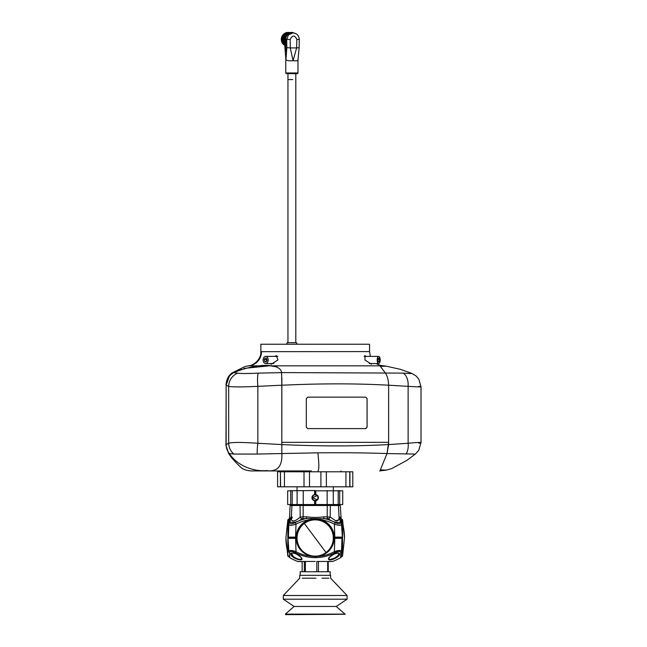 <?xml version="1.0" encoding="UTF-8"?>
<svg xmlns="http://www.w3.org/2000/svg" width="647" height="647" viewBox="0 0 647 647"><rect width="100%" height="100%" fill="white"/><g stroke="black" fill="none" stroke-linecap="round" stroke-linejoin="round"><path stroke-width="0.97" d="M311.231 470.935L251.206 470.935M318.041 470.935C319.149 469.649 319.084 463.616 317.855 452.835L281.849 453.563L281.817 442.338L388.629 442.338L387.011 453.563L380.355 469.835L386.34 470.134L379.538 470.935M229.37 376.15L226.135 385.208L226.135 444.57L228.658 443.268C232.224 442.168 241.962 442.168 257.854 443.268L281.817 444.57L281.817 385.208L257.854 386.34C242.002 387.084 232.273 387.084 228.658 386.34L226.135 385.208L226.135 444.57C226.167 447.926 227.226 450.927 229.313 453.563C238.322 467.094 255.347 471.566 266.176 470.604C277.248 472.132 282.472 466.455 281.849 453.563L257.247 454.065L233.882 454.065L229.313 453.563L228.658 453.304L225.997 445.557L226.135 444.57C226.167 447.934 227.226 450.927 229.313 453.563C238.322 467.094 255.347 471.566 266.176 470.604C277.248 472.132 282.472 466.455 281.849 453.563L281.857 451.978M414.59 454.065L387.011 453.563C366.218 452.827 343.169 452.585 317.855 452.835M281.857 452.035L281.817 444.57C320.378 446.349 355.987 446.349 388.629 444.57L408.12 443.268C420.089 442.168 423.656 442.168 418.803 443.268M318.049 497.818L317.968 498.36M313.601 500.058L313.172 499.702A2.863 2.863 0 0 1 312.331 497.68L317.208 499.702M276.552 355.688A4.286 3.033 -90 0 0 275.096 356.392M292.711 79.573L287.947 79.573L292.711 79.573M286.451 344.236L287.349 342.692L296.407 342.692L297.296 344.236M288.966 556.024C288.966 558.329 288.966 554.98 288.966 556.024L288.4 556.59L287.842 556.145L287.842 519.864L288.344 519.412M315.768 494.559C317.426 494.971 318.316 496.014 318.437 497.672C318.316 499.347 317.426 500.382 315.768 500.794L315.768 504.539L342.724 504.539L342.724 490.814L315.768 490.814L315.768 494.559L314.62 494.559C312.954 494.971 312.064 496.014 311.943 497.68C312.064 499.347 312.962 500.382 314.62 500.794L314.62 504.539L315.768 504.539M317.887 498.643L317.887 496.718M317.014 499.888A2.863 2.863 0 0 0 317.216 495.659L312.331 497.68A2.863 2.863 0 0 1 313.374 495.473M287.664 490.814L315.105 490.531L287.664 490.814L287.664 504.539L314.62 504.539M315.105 504.83L287.664 504.539M312.873 499.347L314.078 500.309M314.118 500.325L316.035 500.406M342.724 504.539L315.283 504.83M315.768 490.814L342.724 490.814M315.752 494.874L314.636 494.874M314.62 490.814L314.62 494.559M315.768 500.794L314.62 500.794M315.194 500.689L315.194 504.83M315.194 490.531L315.194 494.664M365.442 356.392A4.286 1.812 90 0 0 364.722 355.729M304.325 571.754L304.325 561.596M328.239 561.459L328.239 571.754M327.689 571.754L327.689 561.459M316.82 571.754L316.82 561.459L318.437 561.459L318.437 571.754M305.392 561.596L305.392 571.754M302.149 561.596L302.149 571.754M316.82 561.459L332.655 561.459A50.045 50.045 0 0 0 340.637 557.649L340.807 552.756C340.492 551.009 338.527 551.009 334.928 552.756A42.184 42.16 0 0 1 295.461 552.756C291.846 551.009 289.88 551.009 289.573 552.756L289.751 557.649A1.431 1.431 0 0 1 289.063 556.63L288.352 556.024M258.21 373.117L281.591 372.648C280.563 362.975 257.069 362.951 233.624 372.648L237.732 373.117C240.83 373.659 247.655 373.659 258.21 373.117A14.299 2.41 -95.2 0 0 257.854 386.34L257.854 443.268A14.299 2.394 97.9 0 0 257.247 454.065M225.981 444.869L226.135 385.208C226.321 379.643 228.82 375.462 233.624 372.648L230.372 375.05M281.591 372.648L281.817 385.208M233.882 454.065A14.299 13.967 51 0 1 228.658 443.268L228.658 386.34A14.299 14.04 -62.2 0 1 237.732 373.117M302.222 578.2L306.613 578.183L302.222 578.2M315.971 578.2L309.792 578.192L315.971 578.2M328.935 578.2L325.02 578.192L328.935 578.2M330.633 575.329L299.747 575.329L299.747 578.2L283.305 595.491L347.083 595.491L330.601 578.2L330.633 575.329M294.142 606.457L285.359 614.116L345.029 614.116L336.246 606.457L294.142 606.457L283.305 599.211L283.305 595.491M336.246 606.457L347.083 599.211L283.305 599.211M345.215 614.278L285.594 614.65L345.223 614.238L285.359 614.116M330.205 575.329L330.205 571.754L300.176 571.754L300.176 575.329M325.02 578.2L322.02 578.2M309.792 578.2L306.613 578.2M289.565 517.495L290.131 505.501L291.951 505.501L291.215 519.638C292.67 521.992 295.671 521.134 300.2 517.074L300.046 505.501L291.951 505.501A0.712 0.712 0 0 1 292.662 504.83M290.131 505.501A0.712 0.712 0 0 1 290.851 504.83M339.174 519.638L338.438 505.501L330.342 505.501L330.18 517.074L335.777 520.819L339.174 519.638L336.788 521.102M336.076 520.916L335.122 520.56M338.793 518.765C344.382 523.763 334.167 523.706 328.401 518.765L306.298 518.522A2.143 0.712 90 0 0 306.638 516.816C312.347 517.624 318.057 517.624 323.751 516.816L330.18 517.074L330.205 515.554M333.844 537.115L341.972 537.123A0.574 0.574 0 0 1 341.406 537.714L333.229 537.714L333.844 537.115C333.051 529.165 328.967 523.641 321.608 520.552L317.637 519.573M288.036 537.115L288.408 537.123A0.574 0.574 0 0 0 288.408 537.147L296.544 537.115L297.151 537.714L288.02 537.714L288.336 520.034M289.977 537.714L292.905 537.714L289.977 537.714M288.408 519.412L289.104 518.886L288.861 524.175L289.104 518.886A2.143 2.143 0 0 1 289.266 518.457L290.066 518.522L289.921 522.614C290.204 524.175 291.951 524.175 295.153 522.614A42.403 42.378 180 0 1 306.298 518.522L301.987 518.765C296.108 523.763 286.023 523.706 291.595 518.765M295.153 522.614L296.011 524.175C291.635 525.647 289.258 525.647 288.861 524.175L288.408 537.123A0.574 0.574 0 0 0 288.983 537.714L297.151 537.714L296.544 538.32C296.876 542.954 298.631 546.958 301.817 550.338M315.154 519.412L308.773 520.552L308.53 519.913L315.194 518.886L321.858 519.913C329.477 523.14 333.69 528.882 334.475 537.123L334.475 537.714L341.414 537.714A0.574 0.574 0 0 1 341.972 538.288A0.574 0.574 0 0 0 341.972 538.288L341.325 556.63A1.431 1.431 0 0 1 340.637 557.649M339.538 504.83A0.712 0.712 0 0 1 340.249 505.501L341.123 518.457A2.143 2.143 0 0 1 341.284 518.886L342.045 519.412M339.028 516.816L340.888 517.592L339.376 516.816A2.143 2.022 -90 0 0 340.322 518.522C341.39 518.336 341.39 518.336 340.322 518.522L339.117 518.522M342.053 520.034L342.061 520.552A0.712 0.671 -2 0 1 341.373 519.913C341.26 518.538 341.26 518.538 341.373 519.913C341.26 518.538 341.26 518.538 341.373 519.913L341.519 524.175A2.143 1.892 178 0 0 340.459 522.614L340.322 518.522M291.271 518.522L290.066 518.522A2.143 2.022 90 0 0 291.013 516.816C289.015 517.624 289.015 517.624 291.013 516.816L291.36 516.816M337.718 504.83L337.718 504.83A0.712 0.712 0 0 1 338.438 505.501L340.249 505.501M340.411 537.714L337.475 537.714L340.411 537.714M338.211 537.164A0.574 0.574 0 0 1 337.637 537.714L337.047 537.714M318.453 519.703L310.406 520.042A18.593 18.593 0 0 1 310.431 520.034M308.773 520.552C301.413 523.641 297.337 529.165 296.544 537.115M342.061 520.552L342.352 537.115L341.519 524.175C341.139 525.647 338.761 525.647 334.378 524.175L335.235 522.614C338.446 524.175 340.193 524.175 340.459 522.614M327.689 518.522A2.143 1.003 -90 0 1 327.22 516.816L327.236 505.501L303.152 505.501L303.16 516.816L306.638 516.816M294.571 522.372L295.873 521.975M323.751 516.816A2.143 0.712 90 0 0 324.082 518.522A42.403 42.378 180 0 1 335.235 522.614M293.342 537.714L294.903 537.714M289.921 522.614A2.143 1.892 -178 0 0 288.861 524.175M290.066 518.522L289.266 518.457L289.5 517.592M321.608 520.552L321.858 519.913A40.583 40.559 -0 0 1 334.378 524.175L334.831 538.288L333.229 537.714L334.475 537.714L334.475 538.288C333.423 547.653 328.385 553.638 319.359 556.258L311.029 556.258C301.995 553.638 296.957 547.653 295.905 538.312L295.905 537.147C296.698 528.882 300.904 523.14 308.53 519.913A40.583 40.559 -0 0 0 296.011 524.175L295.558 537.714L293.212 537.714M288.319 520.552A0.712 0.671 -178 0 0 289.015 519.913M337.475 537.164L337.475 537.633M300.184 515.554L300.2 517.074L299.035 518.15M294.118 520.981L292.517 521.159M292.347 517.074L291.207 519.678M303.492 504.83L303.152 505.501L300.046 505.501A0.712 0.437 -90 0 0 299.618 504.83M301.987 518.765A2.143 1.1 54 0 1 300.2 517.074L303.16 516.816A2.143 1.003 90 0 1 302.699 518.522M330.771 504.83A0.712 0.437 -90 0 0 330.342 505.501L327.236 505.501L326.889 504.83M330.18 517.074A2.143 1.1 -54 0 1 328.401 518.765M296.544 538.32L288.408 538.312A0.574 0.574 0 0 1 288.983 537.714L288.02 537.714M332.04 561.459L330.868 561.459M334.928 552.756L334.362 551.713C338.737 550.039 341.115 550.039 341.503 551.713A1.431 1.262 2 0 1 340.807 552.756M288.028 538.32L288.877 551.713A1.431 1.262 -2 0 0 289.573 552.756M301.34 557.714A0.574 0.445 -36.5 0 1 301.041 557.56L301.041 557.56C300.709 556.371 293.956 552.32 292.549 553.039L291.684 553.533L292.12 554.875A0.574 0.445 145.8 0 1 291.328 555.32C287.931 550.621 299.359 553.994 301.34 557.714C304.923 561.968 293.204 559.145 291.328 555.32L292.638 556.727M315.194 561.459L297.725 561.459A50.045 50.045 0 0 1 289.751 557.649M339.521 553.735C340.896 556.307 329.655 561.952 328.539 559.202C327.285 557.083 338.397 550.646 339.521 553.735A0.574 0.526 -14.5 0 1 338.688 553.428L338.672 553.306M338.688 553.428C339.554 552.789 338.033 552.991 334.127 554.042C329.792 556.913 328.061 558.385 328.927 558.442L328.951 558.717C329.962 561.337 339.473 556.113 338.704 553.533L338.704 553.525M334.507 558.135L330.293 559.429M298.202 559.121L297.054 558.701M296.197 558.304L294.895 557.544M292.921 555.91L291.684 553.589M293.39 557.31L294.741 558.175M341.325 556.63L341.972 538.312L334.831 538.288L334.362 551.713A40.979 40.955 180 0 1 319.359 556.258L319.327 556.129M292.12 554.875C293.237 557.714 301.664 561.143 301.462 558.442L301.373 558.879M338.632 551.446L339.133 551.414M342.36 537.714L341.972 538.312M328.571 550.338C331.757 546.958 333.512 542.954 333.844 538.32M301.793 558.515L301.478 557.908M288.877 551.713C289.258 550.039 291.635 550.039 296.027 551.713L295.461 552.756M311.053 556.129L311.029 556.258A40.979 40.955 180 0 1 296.027 551.713L295.558 537.714M329.242 561.459L328.239 561.596M329.841 561.596L329.412 561.459M330.52 561.596L329.558 561.459M301.033 561.459L303.694 561.459M303.694 561.596L305.813 561.459M299.868 561.459L300.572 561.459M300.572 561.596L301.373 561.596M299.043 561.459L300.426 561.596M298.388 561.596L299.076 561.596M277.053 366.954L271.36 366.008M268.311 365.911L243.806 368.434M241.096 369.308L238.347 370.383M235.217 371.831L232.823 372.518M376.028 363.541L380.072 365.353L386.194 366.153L380.355 366.356L385.078 372.648C387.229 375.446 388.41 379.635 388.629 385.208L388.629 442.338L281.817 442.338L281.857 377.743M366.17 356.392L364.997 355.68L364.965 359.967L371.483 364.261L371.338 363.541M270.478 363.541L271.239 364.261L277.959 359.967L276.334 355.68L274.522 356.392M381.714 365.83L248.343 365.846C253.575 365.814 261.388 359.158 260.854 351.661L368.871 351.588M260.854 351.661L260.854 344.236L369.534 344.236L369.534 351.564L370.375 356.392M418.803 386.34C423.672 387.084 420.105 387.084 408.12 386.34L388.629 385.208C355.996 383.404 320.394 383.42 281.817 385.24M367.092 398.576L367.092 427.182L365.773 428.613L307.762 428.613L306.314 427.182L306.314 398.576L307.762 397.153L365.773 397.153L367.092 398.576L365.733 397.153M281.566 372.591L403.275 373.117C410.894 373.659 413.393 373.659 410.772 373.117M365.733 428.613L367.059 427.182L367.059 398.576M387.011 453.563L380.355 469.835L386.34 470.134L391.726 468.565L406.89 460.381L415.52 453.911L418.755 450.336L421.019 442.597L421.019 386.801L418.787 379.126L416.013 375.915L411.735 373.351L400.501 369.364L386.194 366.153L380.355 366.356L385.078 372.648C387.229 375.462 388.418 379.643 388.629 385.208L388.629 444.57L387.011 453.563M406.033 454.065A14.299 9.058 79.9 0 0 408.12 443.268L408.12 386.34A14.299 9.107 -83.4 0 0 403.275 373.117M342.546 523.463L342.546 556.145L344.487 538.005A85.8 68.76 180 0 0 342.546 523.463L342.546 519.864L341.988 519.412M304.341 523.463A18.14 18.14 0 0 0 300.653 548.85A18.14 18.14 0 0 0 326.039 552.538A18.14 18.14 0 0 0 329.727 527.151A18.14 18.14 0 0 0 304.341 523.463L326.039 552.538M333.771 537.406A18.593 18.593 0 0 1 333.779 538.045M333.698 539.744A18.593 18.593 0 0 1 296.682 539.735M296.601 538.045A18.593 18.593 0 0 1 296.609 537.406M292.97 32.924L291.999 32.924A6.438 6.292 90 0 0 285.707 39.467L286.702 39.467L288.505 34.841L292.97 32.924C296.844 33.288 298.954 35.472 299.31 39.467L296.844 39.41C294.733 34.962 292.517 34.962 290.204 39.418L290.26 47.935L296.625 47.935L296.844 39.41M284.656 44.667L283.661 44.667L282.755 43.729L283.928 43.713M282.747 43.713L282.027 42.597L283.208 42.597L282.957 40.624L281.275 40.041L281.267 38.707L282.003 36.159L283.184 36.159M282.027 42.597L281.275 40.025M283.249 41.74L282.812 39.491L282.456 40.041M297.976 72.965L297.563 73.677L286.192 73.677L285.78 72.965L297.976 72.965L297.976 60.26L299.165 47.627L296.625 47.935L293.075 60.681C289.435 61.02 287.066 60.705 285.966 59.734L284.348 40.041L285.869 59.872M297.879 59.734C298.235 60.721 296.698 61.036 293.261 60.681M284.64 44.489A6.939 6.777 90 0 1 283.523 43.147L283.208 42.597M282.521 38.569L282.755 39.192L282.618 38.488L281.332 38.569M283.475 38.052L282.537 38.076A6.939 6.777 -90 0 1 283.151 36.224L283.847 36.224L287.648 32.811L284.041 36.361A6.745 6.591 90 0 0 283.475 38.052L284.462 43.09A6.745 6.591 90 0 0 284.551 43.236M282.448 38.691L281.275 38.691M282.699 37.397L281.518 37.397M284.268 44.675L284.898 45.468M283.443 42.742L283.305 42.031M285.772 32.811L287.648 32.811A6.939 6.777 -90 0 1 289.516 32.431L287.648 32.431A6.939 6.777 90 0 0 285.772 32.811L283.807 33.959L282.003 36.159M283.523 43.147L284.462 43.09M284.041 34.93L283.863 35.585L286.661 33.078L284.987 33.959L284.591 34.825L282.852 34.93M284.583 43.664A6.939 6.777 -90 0 1 284.219 43.147L283.232 38.076A6.939 6.777 -90 0 1 283.847 36.224L284.041 36.361M282.537 38.076L282.618 38.488M285.464 33.078L286.953 32.811M282.132 36.046L283.863 35.585M289.751 32.698L289.532 32.625A6.745 6.591 90 0 0 287.818 32.973M285.966 59.734L286.856 47.595L286.702 39.467L290.204 39.418M286.856 47.595L290.26 47.935L293.075 60.681M284.89 47.182L284.68 45.104M285.796 51.194L285.707 39.467L285.222 50.628L285.796 51.194L285.222 50.628L285.367 39.467A6.721 6.567 -90 0 1 294.183 33.037M285.764 51.194L285.214 50.644L285.367 39.467M263.232 361.01A3.575 2.531 -90 0 0 265.65 363.541A3.575 2.531 -90 0 0 268.068 358.931A3.575 2.531 -90 0 0 265.65 356.392A3.575 2.531 -90 0 0 263.232 361.01M264.227 359.506L264.647 361.479L266.071 361.948L267.065 360.436L266.645 358.462L265.221 357.993L264.227 359.506L266.249 359.506L266.604 361.147M266.718 358.794L266.249 359.506M266.378 361.479L264.647 361.479M377.225 359.134A3.575 1.512 90 0 0 378.697 363.541A3.575 1.512 90 0 0 380.169 360.808A3.575 1.512 90 0 0 378.697 356.392A3.575 1.512 90 0 0 377.225 359.134M378.066 358.543L377.864 360.557L378.495 361.98L379.328 361.39L379.53 359.384L378.899 357.961L378.066 358.543M377.977 359.384L379.53 359.384M378.236 361.39L379.328 361.39M304.009 486.811L304.009 471.792L320.912 471.792L320.912 486.811L277.587 486.811L277.587 471.792L280.442 471.792L280.442 486.811M320.912 471.792L326.371 471.792L326.371 486.811L320.912 486.811M345.935 471.792L352.801 471.792L352.801 486.811L345.935 486.811L345.935 471.792L326.371 471.792M280.612 486.811L280.442 471.792M280.612 471.792L304.009 471.792M345.935 486.811L326.371 486.811M309.476 471.792L309.476 486.811M316.157 494.987A2.863 2.863 0 0 0 314.232 494.987M314.224 500.366A2.863 2.863 0 0 0 316.157 500.374M287.842 552.538A85.8 68.76 180 0 1 285.901 538.005L287.842 519.864M297.102 490.531L297.102 504.83M292.193 490.531L292.193 504.83M327.147 504.83L327.147 490.531M333.278 490.531L333.278 504.83M338.195 504.83L338.195 490.531M339.675 490.531L339.675 504.83M303.241 490.531L303.241 504.83M290.713 504.83L290.713 490.531M339.885 537.115A0.574 0.404 90 0 1 339.481 537.714A0.574 0.404 -90 0 1 339.885 538.32M290.503 537.115A0.574 0.404 90 0 0 290.907 537.714A0.574 0.404 -90 0 0 290.503 538.32M328.951 558.717A0.574 0.534 163.9 0 1 328.539 559.202M277.798 365.806L274.983 366.38M261.509 351.636A14.299 14.129 -91 0 1 248.982 365.846M283.451 44.036L284.195 44.036M282.658 43.066L283.507 43.066M282.06 41.966L283.289 41.966M281.946 37.041L282.812 37.041M281.623 38.254L282.569 38.254M281.534 39.516L282.796 39.516M281.68 40.769L282.941 40.769M284.397 40.979L284.195 39.354L288.522 33.248A6.438 6.292 90 0 0 284.389 40.89M283.572 44.53L284.64 44.53M281.526 41.359L282.707 41.359L281.526 41.359M281.599 37.275L282.731 37.275M281.308 39.888L282.496 39.888M281.526 41.198L282.723 41.198M281.995 42.443L283.192 42.443M282.69 43.567L283.807 43.567M281.518 37.55L282.65 37.55M281.299 38.86L282.496 38.86M281.332 40.179L282.521 40.179M281.631 40.502L282.893 40.502M281.534 39.249L282.763 39.249M281.671 37.995L282.553 37.995M281.979 36.313L283.111 36.313M282.043 36.79L282.901 36.79M284.777 33.321L285.966 33.321M284.939 33.183L286.12 33.183M283.564 34.234L284.769 34.234M283.807 33.959L284.987 33.959M282.682 35.14L283.871 35.14M285.578 33.005L286.742 33.005M284.591 33.684L285.828 33.684M284.429 33.822L285.675 33.822M283.499 34.614L284.761 34.614M283.321 34.825L284.591 34.825M282.593 35.763L283.661 35.763M282.432 35.973L283.435 35.973M281.963 41.715L283.224 41.715M281.615 41.489L282.812 41.489M282.513 42.848L283.467 42.848M282.132 42.702L283.329 42.702M283.265 43.842L284.033 43.842M282.868 43.794L283.984 43.794M284.3 39.467L285.02 39.354C285.424 35.1 287.713 32.762 291.878 32.35L295.728 33.563M299.238 39.467L299.165 47.627M349.938 471.792L349.938 486.811M349.776 471.792L349.776 486.811M228.237 452.698C230.413 456.669 234.667 461.586 240.999 467.466C242.86 469.285 246.143 470.442 250.842 470.935M340.937 471.792L340.937 470.935M333.351 490.531L333.351 486.811M297.03 490.531L297.03 486.811M289.452 471.792L289.452 470.935M295.808 342.692L295.808 73.677M287.947 342.692L287.947 73.677M287.842 556.145L285.901 538.005M347.083 599.211L347.083 595.491M301.041 557.56L301.462 558.442M225.981 384.925C226.531 379.021 228.803 374.88 232.815 372.51L245.189 366.477L248.869 365.79M342.546 556.145L341.988 556.59L341.414 556.024M344.487 538.005L342.546 519.864M284.316 39.855L284.672 44.942M285.78 72.965L285.78 60.527M265.65 363.541L273.835 363.541M265.65 356.392L277.878 356.392M378.697 363.541L369.3 363.541M378.697 356.392L364.156 356.392M284.445 486.811L284.445 471.792"/></g></svg>
